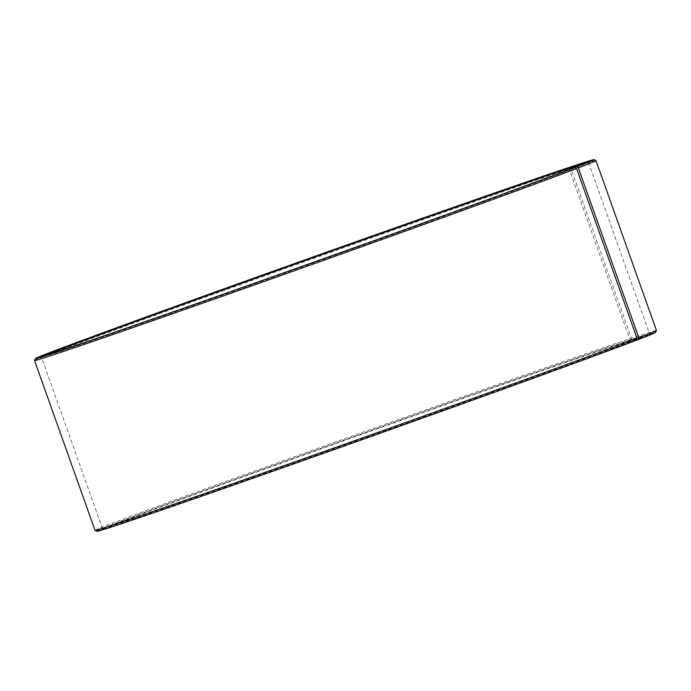 <?xml version="1.0" encoding="UTF-8"?>
<svg xmlns="http://www.w3.org/2000/svg" width="691" height="691" viewBox="0 0 691 691"><rect width="100%" height="100%" fill="white"/><g stroke="black" fill="none" stroke-linecap="round" stroke-linejoin="round"><path stroke-width="0.52" stroke-dasharray="3.46 2.59" d="M586.65 162.661A290.332 2.531 160.4 0 1 588.464 162.316A290.332 2.531 160.4 0 1 588.456 162.342A290.332 2.531 160.4 0 1 571.276 169.381L571.578 168.673M636.23 340.309L631.41 342.002L630.667 341.622A290.332 2.531 160.4 0 1 325.634 451.888A290.332 2.531 160.4 0 1 102.536 528.684A290.332 2.531 160.4 0 1 102.544 528.658A290.332 2.531 160.4 0 1 121.435 520.971A290.332 2.531 160.4 0 1 425.293 411.11A290.332 2.531 160.4 0 1 649.54 333.883A290.332 2.531 160.4 0 1 632.369 340.965L571.276 169.381M588.464 162.316L649.557 333.9A290.332 2.531 160.4 0 1 649.557 333.9L650.326 334.254A290.946 2.539 160.4 0 1 633.111 341.354L632.369 340.965M631.41 342.002A290.946 2.539 160.4 0 1 324.554 452.925A290.946 2.539 160.4 0 1 102.173 529.444A290.946 2.539 160.4 0 1 121.098 521.731A290.946 2.539 160.4 0 1 425.604 411.646A290.946 2.539 160.4 0 1 650.326 334.254M97.008 531.327A296.448 2.591 160.4 0 1 116.278 523.433A296.448 2.591 160.4 0 1 428.93 410.419A296.448 2.591 160.4 0 1 655.517 332.449M95.03 530.386A297.976 2.6 160.4 0 1 114.421 522.465A297.976 2.6 160.4 0 1 427.487 409.297A297.976 2.6 160.4 0 1 656.45 330.471M34.55 360.503A297.976 2.6 160.4 0 1 53.941 352.609A297.976 2.6 160.4 0 1 365.798 239.863A297.976 2.6 160.4 0 1 595.944 160.597M630.667 341.622L569.565 170.029A290.332 2.531 160.4 0 1 265.707 279.89A290.332 2.531 160.4 0 1 41.46 357.117A290.332 2.531 160.4 0 1 41.443 357.1A290.332 2.531 160.4 0 1 43.067 356.219M569.565 170.029L569.902 169.269M636.256 340.248L633.111 341.354M588.456 162.342L588.827 161.556M102.536 528.684L41.443 357.1L40.674 356.746M102.544 528.658L102.173 529.444"/><path stroke-width="1.04" d="M43.067 356.219A290.332 2.531 160.4 0 1 60.333 349.378A290.332 2.531 160.4 0 1 350.225 244.484A290.332 2.531 160.4 0 1 586.65 162.661M571.578 168.673L571.604 168.613A290.946 2.539 160.4 0 0 588.827 161.556A290.946 2.539 160.4 0 0 366.446 238.075A290.946 2.539 160.4 0 0 59.59 348.998A290.946 2.539 160.4 0 0 40.674 356.746A290.946 2.539 160.4 0 0 265.396 279.354A290.946 2.539 160.4 0 0 569.902 169.269L574.722 167.567L576.579 168.535L637.059 338.391L636.23 340.309A296.448 2.591 160.4 0 1 325.979 452.475A296.448 2.591 160.4 0 1 97.008 531.327L95.056 530.403A297.976 2.6 160.4 0 1 95.03 530.386L34.55 360.529A297.976 2.6 160.4 0 1 34.55 360.503L35.483 358.551A296.448 2.591 160.4 0 1 54.77 350.691A296.448 2.591 160.4 0 1 365.021 238.525A296.448 2.591 160.4 0 1 593.992 159.673A296.448 2.591 160.4 0 1 576.467 166.902L578.324 167.87L638.812 337.726L637.974 339.644L636.256 340.248M637.059 338.391A297.976 2.6 160.4 0 1 325.202 451.137A297.976 2.6 160.4 0 1 95.056 530.403M576.579 168.535A297.976 2.6 160.4 0 1 263.513 281.703A297.976 2.6 160.4 0 1 34.55 360.529M574.722 167.567A296.448 2.591 160.4 0 1 262.07 280.581A296.448 2.591 160.4 0 1 35.483 358.551M571.604 168.613L576.467 166.902M593.992 159.673L595.944 160.597A297.976 2.6 160.4 0 1 595.97 160.614A297.976 2.6 160.4 0 1 578.324 167.87M595.97 160.614L656.45 330.471A297.976 2.6 160.4 0 1 656.45 330.497A297.976 2.6 160.4 0 1 638.812 337.726M656.45 330.497L655.517 332.449A296.448 2.591 160.4 0 1 637.974 339.644"/></g></svg>
